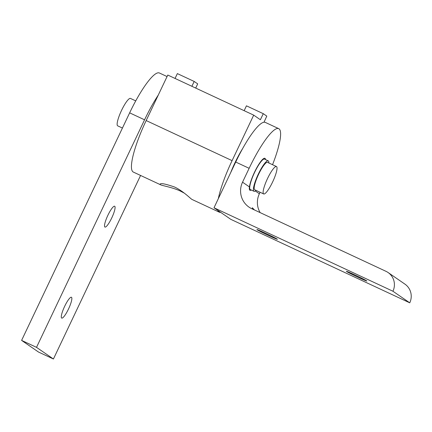 <?xml version="1.0" encoding="UTF-8"?>
<svg xmlns="http://www.w3.org/2000/svg" width="432" height="432" viewBox="0 0 432 432"><rect width="100%" height="100%" fill="white"/><g stroke="black" fill="none" stroke-linecap="round" stroke-linejoin="round"><path stroke-width="0.65" d="M263.682 193.952L254.734 189.772A15.12 3.04 -65 0 1 258.59 174.323A15.12 3.04 -65 0 1 267.521 162.367L276.469 166.541A15.12 3.04 -65 0 1 272.614 181.991A15.12 3.04 -65 0 1 263.682 193.952A15.12 3.04 -65 0 1 267.543 178.497A15.12 3.04 -65 0 1 276.469 166.541M251.289 190.021A17.636 3.542 -65 0 1 249.982 190.307A17.636 3.542 -65 0 1 254.48 172.287A17.636 3.542 -65 0 1 264.892 158.344A17.636 3.542 -65 0 1 265.518 159.575M268.229 160.844L264.53 159.116A16.805 3.375 115 0 0 254.61 172.4A16.805 3.375 115 0 0 250.322 189.572L254.021 191.295A16.805 3.375 -65 0 1 258.309 174.128A16.805 3.375 -65 0 1 268.229 160.844A16.805 3.375 -65 0 1 268.855 162.988M256.068 190.399A16.805 3.375 -65 0 1 254.021 191.295M135.734 100.888L130.48 98.431A15.12 3.04 115 0 0 121.549 110.392A15.12 3.04 115 0 0 117.693 125.842L122.429 128.05M184.345 193.158L180.355 191.057C171.909 187.067 161.563 185.684 160.164 184.561C159.737 182.79 164.479 183.584 174.382 186.943C182.876 190.841 190.296 198.38 191.786 199.314L192.013 199.444M220.612 212.317A50.409 10.13 -65 0 1 219.235 212.15A50.409 10.13 -65 0 1 217.841 210.406M218.322 198.671A50.409 10.13 -65 0 1 232.092 160.639L253.697 115.133L260.393 119.745L263.277 113.681L266.792 116.1L264.001 122.229M253.697 115.133L167.783 75.049L146.173 120.56A50.409 10.13 115 0 0 133.315 172.066L160.537 184.766L159.948 184.178M191.884 86.292L194.184 81.448L177.358 73.597L175.057 78.446M263.277 113.681L246.451 105.829L244.15 110.678M194.184 81.448L197.699 83.867L195.701 88.074M242.681 148.5A33.269 6.685 115 0 0 235.024 162.648A33.269 6.685 115 0 0 230.672 172.67M249.718 187.121L242.546 182.18L249.134 168.307A50.134 10.076 -65 0 1 278.743 128.666L265.324 122.407A50.134 10.076 115 0 0 235.715 162.043L214.007 207.765L392.931 291.233L409.747 302.827A15.115 14.801 -55.4 0 0 410.4 291.341A15.115 14.801 -55.4 0 0 404.908 284.116L388.093 272.527A15.115 14.801 124.6 0 1 393.584 279.752A15.115 14.801 124.6 0 1 392.931 291.233M278.743 128.666A50.134 10.076 -65 0 1 279.04 128.833A50.134 10.076 -65 0 1 272.543 164.711M277.209 239.123A11.335 0.378 25.4 0 1 277.387 239.29A11.335 0.378 25.4 0 1 268.024 235.256A11.335 0.378 25.4 0 1 257.083 229.732A11.335 0.378 25.4 0 1 256.905 229.565A11.335 0.378 25.4 0 1 266.274 233.599A11.335 0.378 25.4 0 1 277.209 239.123M366.671 280.859A11.335 0.378 25.4 0 1 366.849 281.027A11.335 0.378 25.4 0 1 357.485 276.993A11.335 0.378 25.4 0 1 346.545 271.469A11.335 0.378 25.4 0 1 346.367 271.301A11.335 0.378 25.4 0 1 355.736 275.335A11.335 0.378 25.4 0 1 366.671 280.859M242.546 182.18A20.153 19.732 -55.4 0 0 241.677 197.489A20.153 19.732 -55.4 0 0 249.005 207.122A20.153 19.732 -55.4 0 0 251.802 208.721L385.992 271.328A15.115 14.801 124.6 0 1 388.093 272.527M260.134 212.609A20.153 19.732 124.6 0 1 258.493 209.083A20.153 19.732 124.6 0 1 259.362 193.768L255.328 190.987M252.844 209.212L252.299 207.727L254.47 209.968M249.426 186.921A17.663 3.548 -65 0 1 254.475 172.287A17.663 3.548 -65 0 1 264.902 158.323A17.663 3.548 -65 0 1 265.534 159.586M260.08 192.267L259.362 193.768M214.007 207.765L230.823 219.353L409.747 302.827M167.065 76.567L159.408 72.997A50.409 10.13 115 0 0 147.404 82.377A50.409 10.13 115 0 0 129.649 112.849L21.6 340.394L38.507 352.048L53.422 359.003L140.578 175.451M68.504 308.999A11.491 2.311 -65 0 1 61.722 318.087A11.491 2.311 -65 0 1 64.649 306.342A11.491 2.311 -65 0 1 71.437 297.254A11.491 2.311 -65 0 1 68.504 308.999M111.726 217.982A11.491 2.311 -65 0 1 104.938 227.065A11.491 2.311 -65 0 1 107.87 215.325A11.491 2.311 -65 0 1 114.658 206.237A11.491 2.311 -65 0 1 111.726 217.982M158.269 95.083A50.409 10.13 115 0 0 144.563 119.81L36.515 347.35L21.6 340.394M36.515 347.35L53.422 359.003M232.092 160.639L146.173 120.56M235.715 162.043L249.134 168.307M144.563 119.81L129.649 112.849M219.235 212.15L192.008 199.449"/></g></svg>
